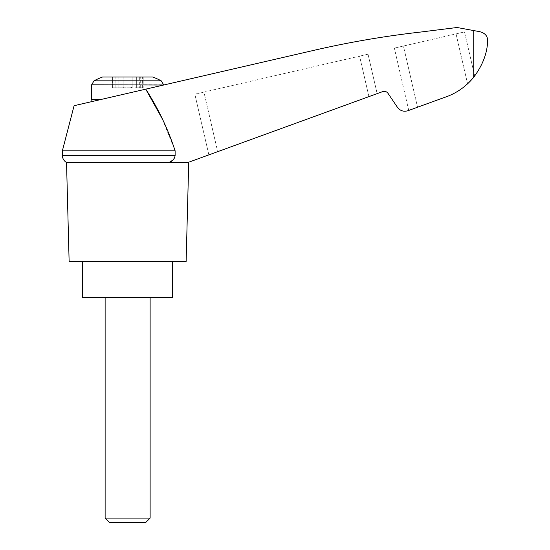 <?xml version="1.0" encoding="UTF-8"?>
<svg xmlns="http://www.w3.org/2000/svg" width="550" height="550" viewBox="0 0 550 550"><rect width="100%" height="100%" fill="white"/><g stroke="black" fill="none" stroke-linecap="round" stroke-linejoin="round"><path stroke-width="0.41" stroke-dasharray="2.75 2.06" d="M188.719 162.498L187.928 162.498C190.348 161.618 190.348 161.618 187.928 162.498C190.348 161.618 190.348 161.618 187.928 162.498L168.994 162.498L187.928 162.498L382.717 91.603C384.862 90.977 386.623 91.547 387.991 93.314L397.416 107.291C400.152 110.832 403.666 111.973 407.956 110.715L443.527 97.769C455.613 93.885 465.678 87.037 473.729 77.22C482.632 65.292 487.266 53.219 487.623 41.002C487.802 35.386 484.199 32.099 476.822 31.144L457.022 27.5L421.025 32.003C385.894 35.963 351.093 41.862 316.628 49.706L74.092 105.703M162.216 118.724L175.12 150.803L62.377 150.803M173.14 159.947L175.12 155.547L175.12 150.803M217.683 151.669L377.142 93.631L217.683 151.669L203.926 92.084L194.844 94.181L359.583 56.148L203.926 92.084L217.683 151.669M417.553 107.223L403.425 46.028L394.35 48.125L464.502 31.927L474.684 76.01L464.502 31.927L403.425 46.028L417.553 107.223L408.732 110.433L443.527 97.769C452.574 94.902 460.591 90.248 467.576 83.82C460.591 90.248 452.574 94.902 443.527 97.769M470.106 81.331L473.729 77.22L467.576 83.82L456.039 33.88L467.576 83.82M100.953 99.502L163.625 85.03L100.953 99.502C89.162 102.224 89.162 102.224 100.953 99.502C89.162 102.224 89.162 102.224 100.953 99.502L91.623 99.502M102.568 77L152.68 77M136.345 77L123.124 77L140.113 77L136.345 77L136.345 87.801L131.553 87.801L140.113 87.801L136.345 87.801L136.345 77M123.124 77L115.136 77L123.124 77L123.124 86.9L123.124 77L123.124 86.9L132.124 86.9L123.124 86.9L123.124 77M112.633 77L115.136 77L112.062 77L114.971 77L112.633 77L112.633 87.801L112.062 87.801L131.553 87.801L112.062 87.801L114.971 87.801L112.633 87.801L112.633 77M114.971 77L115.926 77L114.971 77L114.971 87.801L115.926 87.801L114.971 87.801L114.971 77M142.615 77L140.113 77L143.186 77L140.278 77L142.615 77L142.615 87.801L143.186 87.801L140.113 87.801L143.186 87.801L140.278 87.801L142.615 87.801L142.615 77M140.278 77L139.322 77L140.278 77L140.278 87.801L139.322 87.801L140.278 87.801L140.278 77M125.125 86.9L131.553 86.9L123.695 86.9L125.125 86.9L125.125 87.801L125.125 86.9M123.695 86.9L123.124 86.9L123.695 86.9L123.695 87.801L123.695 86.9M132.124 86.9L132.124 77L132.124 86.9M105.126 518.086L150.123 518.086M105.126 297.502L150.123 297.502L105.126 297.502M109.539 522.5L145.709 522.5M172.624 297.502L82.624 297.502M82.624 261.498L172.624 261.498L82.624 261.498M175.12 155.547L62.377 155.547M368.039 54.196L359.583 56.148L368.039 54.196L377.142 93.631L368.039 54.196M208.863 154.88L194.844 94.181L208.863 154.88M408.732 110.433L394.35 48.125L408.732 110.433M66.529 162.498L187.928 162.498M186.127 261.498L69.128 261.498M473.729 30.477L473.729 77.22M91.623 84.803L163.625 84.803M94.022 80.823L161.226 80.823M130.13 87.801L130.13 86.9L130.13 87.801M131.553 87.801L131.553 86.9L131.553 87.801M118.903 87.801L118.903 77L118.903 87.801M115.136 87.801L115.136 77L115.136 87.801M140.113 87.801L140.113 77L140.113 87.801M368.926 96.621L359.583 56.148L368.926 96.621M112.062 77L112.062 87.801L112.062 77M143.186 77L143.186 87.801L143.186 77M139.322 77L139.322 87.801M115.926 77L115.926 87.801"/><path stroke-width="0.82" d="M62.377 150.803L62.377 155.547L175.12 155.547L175.12 150.803L62.377 150.803L74.092 105.703L145.75 89.155L162.216 118.724M175.12 150.803C167.949 128.927 158.159 108.377 145.75 89.155L316.628 49.706C351.093 41.862 385.894 35.963 421.025 32.003L457.022 27.5L476.822 31.144C484.199 32.099 487.802 35.386 487.623 41.002C487.279 53.199 482.646 65.271 473.729 77.22L474.684 76.01L473.729 77.22C465.678 87.037 455.613 93.885 443.527 97.769L407.956 110.715C403.666 111.973 400.152 110.832 397.416 107.291L387.991 93.314C386.623 91.547 384.862 90.977 382.717 91.603L189.702 161.851M175.12 155.547C174.542 159.06 172.501 161.377 168.994 162.498L173.14 159.947M443.527 97.769L417.553 107.223M467.576 83.82L470.106 81.331M94.022 80.823L161.226 80.823A72.002 72.002 0 0 0 152.68 77L102.568 77A72.002 72.002 0 0 0 94.022 80.823L91.623 84.803L163.625 85.03M105.126 518.086L109.539 522.5L145.709 522.5L150.123 518.086L105.126 518.086L105.126 297.502M82.624 261.498L82.624 297.502L172.624 297.502L172.624 261.498M187.928 162.498L66.529 162.498L69.128 261.498L186.127 261.498L188.719 162.498M473.729 30.477L473.729 77.22M100.953 99.502L91.623 99.502L91.623 84.803M92.111 101.544L91.623 99.502M161.226 80.823L163.625 84.803M150.123 518.086L150.123 297.502M62.377 155.547L62.425 156.351C62.81 159.06 64.178 161.109 66.529 162.498"/></g></svg>
